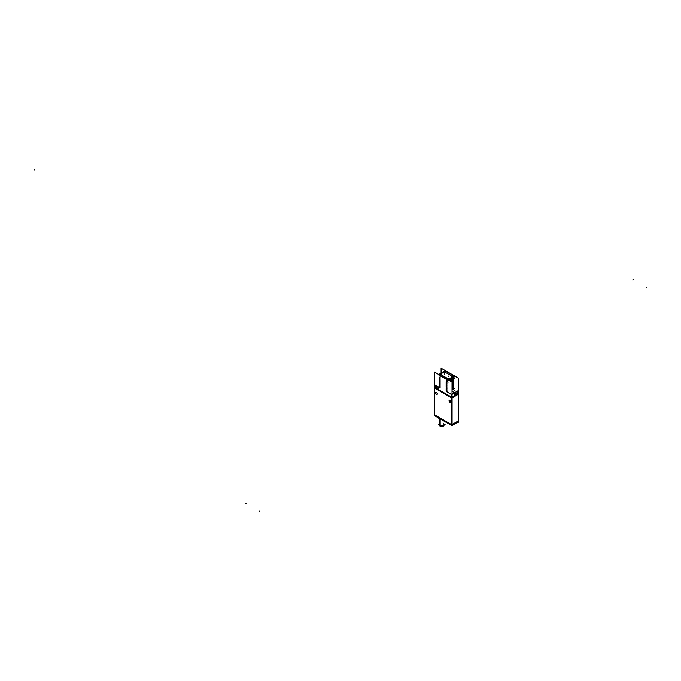 <?xml version="1.0" encoding="UTF-8"?>
<svg xmlns="http://www.w3.org/2000/svg" width="681" height="681" viewBox="0 0 681 681"><rect width="100%" height="100%" fill="white"/><g stroke="black" fill="none" stroke-linecap="round" stroke-linejoin="round"><path stroke-width="1.02" d="M458.415 420.901L458.415 394.308L458.415 420.901L452.082 424.561L458.415 420.901M434.674 388.093L434.674 414.908L451.605 424.68L434.674 414.908L434.674 388.093M451.546 397.653L434.674 387.915L451.546 397.653M458.415 393.916L452.082 397.568L458.415 393.916M451.741 424.757L451.741 397.917L451.741 424.757M450.592 402.275A1.217 0.698 -120 0 0 450.771 401.296A1.217 0.698 -120 0 0 449.979 400.232A1.217 0.698 -120 0 0 449.375 400.164A1.217 0.698 -120 0 0 449.188 401.143A1.217 0.698 -120 0 0 449.979 402.216A1.217 0.698 -120 0 0 450.55 402.292M437.04 394.452A1.217 0.698 -120 0 0 437.228 393.473A1.217 0.698 -120 0 0 436.436 392.409A1.217 0.698 -120 0 0 435.823 392.35A1.217 0.698 -120 0 0 435.636 393.32A1.217 0.698 -120 0 0 436.436 394.393A1.217 0.698 -120 0 0 437.006 394.469M434.784 415.606L451.546 425.284L434.648 415.691L434.648 415.018M451.546 424.774L452.141 425.829L452.022 424.893M458.671 421.054L458.671 421.726L452.133 425.131M439.236 418.645A3.482 2.009 0 0 1 438.419 417.904A3.482 2.009 0 0 0 439.236 418.645A3.482 2.009 0 0 0 440.513 419.113A3.482 2.009 0 0 1 439.236 418.645L439.236 418.372M453.018 375.214A6.469 3.737 180 0 1 453.027 375.435A6.469 3.737 0 0 0 453.027 375.376L446.736 371.741A6.469 3.737 0 0 0 440.096 375.274A6.469 3.737 180 0 1 446.94 371.698M453.597 379.385L451.835 382.05L453.589 379.513L453.027 378.917L453.589 379.513L451.835 382.05L453.597 379.079M453.597 380.024L452.022 382.552L453.589 380.151L453.027 379.547L453.589 380.151L452.022 382.56L453.597 379.683M453.597 380.653L452.022 383.182L453.589 380.781L453.027 380.185L453.589 380.781L452.022 383.19L453.597 380.313M453.597 381.292L452.022 383.82L453.589 381.42L453.027 380.815L453.589 381.42L452.022 383.829L453.597 380.943M453.597 381.922L452.022 384.45L453.589 382.05L453.027 381.454L453.589 382.05L452.022 384.459L453.597 381.581M453.597 382.56L452.022 385.088L453.589 382.688L453.027 382.084L453.589 382.688L452.022 385.097L453.597 382.211M452.022 385.727L453.589 383.318L453.027 382.722L453.589 383.318L452.022 385.727L453.597 382.85M452.022 386.357L453.589 383.956L453.027 383.352L453.589 383.956L452.022 386.357L453.597 383.829M452.022 386.995L453.589 384.586L453.069 384.033L453.589 384.586L452.022 386.995L453.597 384.459M452.022 387.625L453.589 385.225L453.027 384.62L453.589 385.225L452.022 387.625L453.597 385.097M452.022 388.264L453.589 385.855L453.027 385.259L453.589 385.855L452.022 388.264L453.597 385.727M453.597 386.365L452.022 388.894L453.589 386.493L453.027 385.889L453.589 386.493L452.022 388.894L453.597 386.016M454.602 388.476L453.231 387.685A6.682 3.856 180 0 1 452.022 389.89A6.674 3.848 0 0 0 453.231 387.693L454.602 388.476M458.33 393.422L458.33 392.333L458.33 393.422M454.67 394.325L458.33 392.256L454.806 394.325M454.627 392.886L454.627 394.231L454.627 392.886M452.022 394.273L454.627 392.767L452.022 394.273M451.682 397.193L451.682 394.58L451.682 397.193M446.583 391.524L451.622 394.435L446.583 391.524L446.378 390.571L446.583 391.524M446.94 390.485L446.378 389.89L446.94 390.477M446.378 389.26L446.94 389.838L446.378 389.26M446.378 388.621L446.94 389.209L446.378 388.621M446.378 387.991L446.94 388.57L446.378 387.991M446.94 387.949L446.378 387.353L446.94 387.94M446.94 387.319L446.378 386.723L446.94 387.302M446.94 386.68L446.378 386.084L446.94 386.672M446.94 386.05L446.378 385.455L446.94 386.033M446.94 385.412L446.378 384.816L446.94 385.403M446.94 384.782L446.378 384.186L446.94 384.774M446.94 384.144L446.378 383.548L446.94 384.135M446.378 382.918L446.94 383.505L446.378 382.918M446.378 382.279L446.94 382.867L446.378 382.279M446.94 382.245L446.378 381.649L446.94 382.237M446.378 381.164L446.378 379.36L446.378 381.164M440.088 375.58L446.31 379.172L440.088 375.58M440.088 375.733L440.088 377.538L439.526 377.487L440.088 377.538L440.088 375.733M440.088 378.151L439.526 377.572L440.088 378.168M440.088 378.789L439.526 378.202L440.088 378.806M440.088 379.419L439.526 378.84L440.088 379.419M440.088 379.436L439.509 379.751M440.088 380.058L439.526 379.47L440.088 380.058M440.088 380.075L439.509 379.819M440.088 380.688L439.526 380.109L440.088 380.688M439.526 380.662L440.088 380.705L439.526 380.662M440.088 381.326L439.526 380.739L440.088 381.326M439.526 381.292L440.088 381.343L439.526 381.292M440.088 381.956L439.526 381.377L440.088 381.973M440.088 382.594L439.526 382.007L440.088 382.611M440.088 383.224L439.526 382.645L440.088 383.241M440.088 383.863L439.526 383.275L440.088 383.88M440.088 384.493L439.526 383.914L440.088 384.51M440.088 385.131L439.526 384.544L440.088 385.148M440.088 385.761L439.526 385.182L440.088 385.761M439.526 385.727L440.088 385.778L439.526 385.727M440.088 386.399L439.526 385.812L440.088 386.399M439.526 386.365L440.088 386.416L439.526 386.365M440.088 387.029L439.526 386.45L440.088 387.029M440.088 387.608L440.088 387.123L439.883 387.651L438.487 386.851L440.088 387.608A6.469 3.737 180 0 0 440.096 387.727L439.892 387.898M438.487 388.315L438.487 387.004L438.487 388.315M434.784 386.331L438.351 388.391L434.784 386.331M434.784 387.438L434.784 386.416L434.784 387.438M440.096 375.274A6.469 3.737 0 0 1 446.736 371.741L453.027 375.376A6.469 3.737 0 0 1 446.906 379.206A6.469 3.737 0 0 0 453.027 375.478M442.471 375.529A2.988 1.728 180 0 1 441.458 374.235A2.988 1.728 0 0 1 443.305 372.66A2.988 1.728 0 0 1 446.557 373.035A2.988 1.728 0 0 0 442.335 373.035A2.988 1.728 0 0 0 442.335 375.478L446.557 377.912A2.988 1.728 0 0 0 449.809 378.287A2.988 1.728 0 0 0 451.656 376.695A2.988 1.728 0 0 0 450.779 375.478A2.988 1.728 0 0 1 450.779 377.912A2.988 1.728 0 0 1 446.557 377.912L442.335 375.478A2.988 1.728 0 0 1 441.458 374.252A2.988 1.728 180 0 1 443.391 372.618A2.988 1.728 180 0 1 446.685 373.094L450.643 375.393A2.988 1.728 180 0 1 451.656 376.67A2.988 1.728 180 0 1 449.724 378.287A2.988 1.728 180 0 1 446.43 377.81M451.98 379.47A6.469 3.737 180 0 1 450.09 380.551A6.469 3.737 180 0 0 451.98 379.47M448.353 380.041A6.469 3.737 0 0 0 452.839 377.342A6.469 3.737 0 0 1 448.353 380.041M449.179 380.517A6.469 3.737 0 0 0 452.576 378.466A6.469 3.737 0 0 1 449.179 380.517M453.044 379.002L449.869 380.917L453.044 379.002M453.214 378.755L450.66 380.781M452.167 379.913L450.609 380.807L452.167 379.913M450.72 381.403L453.265 379.274M453.555 379.104L451.299 381.743M452.925 391.754A2.75 1.583 180 0 1 452.056 390.596A2.75 1.583 0 0 1 452.865 389.506L454.627 388.493L452.865 389.506A2.75 1.583 0 0 0 452.865 391.754L454.567 392.733L452.865 391.754A2.75 1.583 0 0 1 452.056 390.63M444.021 425.216L444.021 424.672A2.324 1.336 180 0 1 442.59 425.914A2.324 1.336 180 0 1 440.062 425.625A2.324 1.336 180 0 1 439.381 424.672L439.39 418.466M458.756 393.567L458.756 421.641M434.538 387.446L434.538 415.521M458.756 393.959L451.946 398.044L434.197 387.795L434.333 387.174L452.082 397.423L452.082 425.497L434.538 415.367M458.543 421.369L451.605 425.378L451.605 397.304L458.543 393.295M434.333 414.703L451.946 425.029L458.756 420.943M434.333 387.174L434.333 414.865M449.86 400.241A1.217 0.698 60 0 1 450.694 401.305A1.217 0.698 60 0 1 450.524 402.309A1.217 0.698 60 0 1 449.86 402.216M449.962 402.284A1.217 0.698 60 0 1 449.128 401.211A1.217 0.698 60 0 1 449.307 400.207A1.217 0.698 60 0 1 449.962 400.3M436.308 392.418A1.217 0.698 60 0 1 437.151 393.482A1.217 0.698 60 0 1 436.972 394.495A1.217 0.698 60 0 1 436.308 394.401M436.419 394.461A1.217 0.698 60 0 1 435.585 393.397A1.217 0.698 60 0 1 435.763 392.384A1.217 0.698 60 0 1 436.419 392.477M434.538 415.478L434.444 414.746M452.141 425.829L434.572 415.682L452.022 425.565M451.546 425.446L458.458 421.462M457.649 422.118L458.228 422.458L458.671 421.701M457.921 422.126L451.886 425.608M434.648 415.665L435.465 416.202M451.605 425.302L434.606 415.487L451.605 425.319M436.904 417.027L442.029 419.99M458.671 394.384L458.671 378.321L441.092 368.174L441.092 373.128M451.546 397.857L451.546 394.478L458.458 390.485M434.444 388.076L434.444 372.013L452.022 382.16L452.022 398.223M434.648 388.102L434.648 384.722M434.546 384.731L439.858 387.787M440.096 387.753L440.096 386.493L439.517 386.263M439.517 386.187L440.105 385.889L439.517 385.625M439.517 385.557L440.105 385.259M440.096 385.437L439.517 384.995M439.517 384.918L440.105 384.62L439.517 384.356M439.517 384.288L440.105 383.99L439.517 383.726M439.517 383.65L440.105 383.352L439.517 383.088M439.517 383.02L440.105 382.722L439.517 382.458M439.517 382.381L440.105 382.084L439.517 381.82M439.517 381.752L440.105 381.454L439.517 381.19M439.517 381.113L440.105 380.815L439.517 380.551M439.517 380.483L440.096 380.364M440.096 379.726L439.517 379.283M439.517 379.215L440.105 378.917M440.096 379.096L439.517 378.653M439.517 378.576L440.105 378.278L439.517 378.015M439.517 377.946L440.105 377.649M440.096 377.861L440.096 375.657M445.255 370.728L438.343 374.72L447.86 380.219L454.772 376.227M446.166 381.19L446.166 379.164M453.027 375.435A6.469 3.737 180 0 1 446.847 379.164M446.208 381.215L448.055 382.279M454.968 378.287L452.388 379.811M452.482 379.726L450.167 381.062M446.132 382.254L446.132 381.692M452.388 380.449L450.796 381.445L453.342 379.232M446.132 382.892L446.132 382.322M452.388 381.079L451.375 381.786L453.58 379.096L451.316 381.752M446.132 383.522L446.132 382.96M452.388 381.718L453.606 379.326M446.132 384.161L446.132 383.59M452.388 382.347L453.606 379.964M446.132 384.791L446.132 384.229M452.388 382.986L453.606 380.594M446.132 385.429L446.132 384.859M452.388 383.616L453.606 381.232M446.132 386.059L446.132 385.497M452.388 384.254L453.606 381.862M446.132 386.697L446.132 386.127M452.388 384.884L453.606 382.501M446.132 387.327L446.132 386.765M452.388 385.523L453.606 383.131M453.597 383.19L452.022 385.718M453.597 383.48L452.022 386.374M446.132 387.966L446.174 387.344M452.388 386.153L453.606 383.769M446.14 388.596L446.132 388.034M453.597 384.152L452.022 387.012M452.388 386.791L453.606 384.399M446.132 389.234L446.14 388.664M453.597 384.748L452.022 387.642M452.388 387.421L453.606 385.037M446.132 389.864L446.132 389.302M453.597 385.386L452.022 388.281M452.388 388.059L453.606 385.667M446.132 390.502L446.132 389.932M452.388 388.689L453.606 386.306M446.157 391.515L446.166 390.571M452.942 388.119A6.469 3.737 180 0 1 452.022 389.506A6.469 3.737 0 0 0 452.942 388.11A6.469 3.737 0 0 1 452.022 389.506M446.344 391.541L451.648 394.597L458.56 390.613M454.661 388.442L452.831 389.498M454.763 394.393L458.475 392.256M454.661 394.282L454.661 392.758L452.831 391.703M452.056 390.596A2.75 1.583 180 0 1 452.925 389.438M452.21 379.887L450.567 380.832M452.576 379.121L449.732 380.832M448.566 380.79L454.057 377.615L453.214 377.129M449.673 380.798L454.057 378.27L453.495 377.938M450.865 375.503L446.472 372.967M442.25 375.401L446.642 377.938M439.517 386.808L440.105 386.51M440.105 387.131L439.517 386.876M438.309 388.408L438.453 386.842M434.64 386.331L438.351 388.476M440.164 419.045L440.164 426.221A2.324 1.336 0 0 1 439.381 425.31M439.381 424.042L438.283 424.672L441.705 426.646L445.11 424.672L444.021 424.042M439.96 418.985L439.96 426.102A2.324 1.336 0 0 0 441.543 426.553M441.858 426.553A2.324 1.336 0 0 0 444.012 425.31M449.979 402.216A1.217 0.698 -120 0 0 450.839 401.722A1.217 0.698 -120 0 0 449.979 400.232A1.217 0.698 -120 0 0 449.12 400.726A1.217 0.698 -120 0 0 449.979 402.216M436.436 394.393A1.217 0.698 -120 0 0 437.296 393.899A1.217 0.698 -120 0 0 436.436 392.409A1.217 0.698 -120 0 0 435.576 392.903A1.217 0.698 -120 0 0 436.436 394.393M450.643 375.393L446.685 373.111M453.274 379.266L450.711 381.403M646.95 287.501L646.397 287.825L646.95 287.501M259.682 511.09L259.129 511.405L259.682 511.09M633.407 279.678L632.853 280.002L633.407 279.678M246.139 503.268L245.577 503.591L246.139 503.268M454.806 390.63L454.806 389.992M454.959 390.945L454.959 390.307L454.959 390.945M448.668 376.695L448.668 376.057L448.668 376.695M444.446 374.252L444.446 373.614L444.446 374.252M436.359 387.327L436.359 385.804M34.603 169.909L34.05 169.595L34.603 169.909M440.062 419.019L440.062 425.625A2.324 1.336 180 0 0 443.34 425.625A2.324 1.336 180 0 0 443.34 423.727M458.33 421.522L452.082 425.131M452.022 389.881A6.674 3.848 0 0 0 453.231 387.693M435.031 415.946L451.682 425.565L458.083 421.871M458.339 421.718L451.843 425.463M439.381 418.738L439.381 425.216"/></g></svg>
